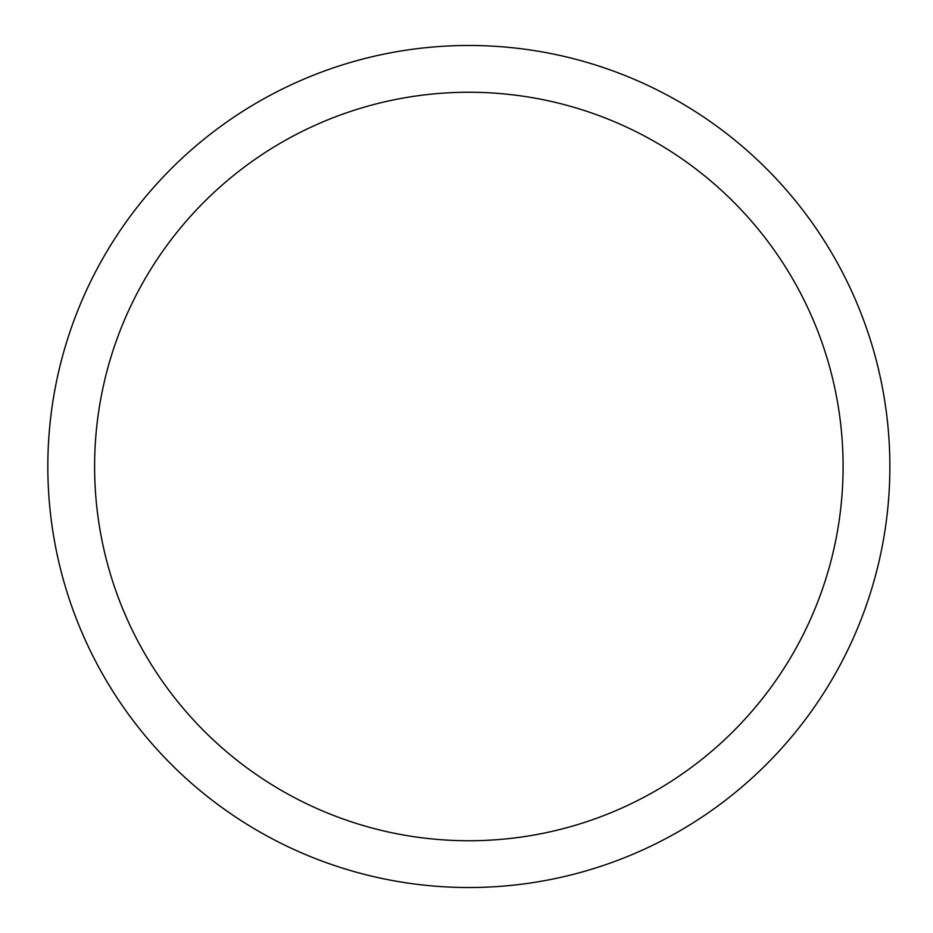<?xml version="1.0" encoding="UTF-8"?>
<svg xmlns="http://www.w3.org/2000/svg" width="933" height="933" viewBox="0 0 933 933"><rect width="100%" height="100%" fill="white"/><g stroke="black" fill="none" stroke-linecap="round" stroke-linejoin="round"><path stroke-width="1.4" d="M843.094 466.5A374.25 374.25 0 0 1 281.731 790.613A374.25 374.25 0 0 1 281.731 142.387A374.25 374.25 0 0 1 843.094 466.5M47.828 466.5A421.028 421.028 0 0 1 679.364 101.884A421.028 421.028 0 0 1 679.364 831.116A421.028 421.028 0 0 1 47.828 466.5"/></g></svg>
